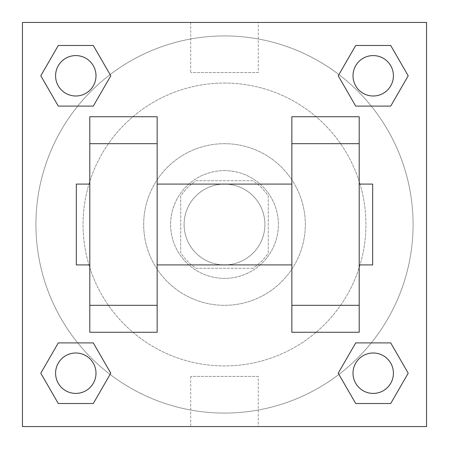 <?xml version="1.0" encoding="UTF-8"?>
<svg xmlns="http://www.w3.org/2000/svg" width="449" height="449" viewBox="0 0 449 449"><rect width="100%" height="100%" fill="white"/><g stroke="black" fill="none" stroke-linecap="round" stroke-linejoin="round"><path stroke-width="0.34" stroke-dasharray="2.25 1.68" d="M264.91 224.5A40.41 40.41 0 0 0 204.295 189.506A40.41 40.41 0 0 0 204.295 259.494A40.41 40.41 0 0 0 264.91 224.5A40.41 40.41 0 0 0 204.295 189.506A40.41 40.41 0 0 0 204.295 259.494A40.41 40.41 0 0 0 264.91 224.5M252.849 268.278L196.151 268.278A52.157 52.157 0 0 1 180.722 252.849L180.722 196.151A52.157 52.157 0 0 1 196.151 180.722L252.849 180.722A52.157 52.157 0 0 1 268.278 196.151L268.278 252.849A52.157 52.157 0 0 1 252.849 268.278L196.151 268.278A52.157 52.157 0 0 1 180.722 252.849L180.722 196.151A52.157 52.157 0 0 1 196.151 180.722L252.849 180.722A52.157 52.157 0 0 1 268.278 196.151L268.278 252.849A52.157 52.157 0 0 1 252.849 268.278M224.5 170.62A53.88 53.88 0 0 1 271.162 251.44A53.88 53.88 0 0 1 177.838 251.44A53.88 53.88 0 0 1 224.5 170.62A53.88 53.88 0 0 0 170.62 224.5A53.88 53.88 0 0 0 224.5 278.38A53.88 53.88 0 0 0 278.38 224.5A53.88 53.88 0 0 0 224.5 170.62M224.5 143.68A80.82 80.82 0 0 1 294.493 264.91A80.82 80.82 0 0 1 154.507 264.91A80.82 80.82 0 0 1 224.5 143.68A80.82 80.82 0 0 1 294.493 264.91A80.82 80.82 0 0 1 154.507 264.91A80.82 80.82 0 0 1 224.5 143.68M224.5 83.065A141.435 141.435 0 0 1 346.987 295.218A141.435 141.435 0 0 1 102.013 295.218A141.435 141.435 0 0 1 224.5 83.065A141.435 141.435 0 0 0 83.065 224.5A141.435 141.435 0 0 0 224.5 365.935A141.435 141.435 0 0 0 365.935 224.5A141.435 141.435 0 0 0 224.5 83.065M77.722 106.099L58.291 106.099L77.722 106.099L58.291 106.099L40.797 75.791L58.291 45.484L93.291 45.484L110.785 75.791L93.291 106.099L110.785 75.791L93.291 106.099L110.785 75.791L93.291 45.484L110.785 75.791M93.291 342.901L110.785 373.209L93.291 342.901L110.785 373.209L93.291 342.901L110.785 373.209L93.291 403.516L58.291 403.516L40.797 373.209L58.291 342.901L77.722 342.901M22.45 426.55L22.45 22.45L426.55 22.45L426.55 426.55L22.45 426.55L22.45 22.45L426.55 22.45L426.55 426.55L22.45 426.55L22.45 22.45L426.55 22.45L426.55 426.55L22.45 426.55M355.709 106.099L338.215 75.791L355.709 106.099L338.215 75.791L355.709 106.099L338.215 75.791L355.709 45.484L390.709 45.484L408.203 75.791L390.709 106.099L371.278 106.099M338.215 373.209L355.709 342.901L338.215 373.209L355.709 342.901L338.215 373.209L355.709 403.516L338.215 373.209L355.709 403.516L338.215 373.209L355.709 403.516L390.709 403.516L355.709 403.516L390.709 403.516L408.203 373.209L390.709 403.516M371.278 342.901L390.709 342.901L371.278 342.901L390.709 342.901L408.203 373.209M248.073 22.45L200.928 22.461L248.073 22.45M413.08 224.5A188.58 188.58 0 0 0 130.21 61.187A188.58 188.58 0 0 0 130.21 387.813A188.58 188.58 0 0 0 413.08 224.5A188.58 188.58 0 0 0 130.21 61.187A188.58 188.58 0 0 0 130.21 387.813A188.58 188.58 0 0 0 413.08 224.5M95.996 373.209A20.205 20.205 0 0 0 65.689 355.709A20.205 20.205 0 0 0 65.689 390.709A20.205 20.205 0 0 0 95.996 373.209A20.205 20.205 0 0 0 65.689 355.709A20.205 20.205 0 0 0 65.689 390.709A20.205 20.205 0 0 0 95.996 373.209A20.205 20.205 0 0 0 65.689 355.709A20.205 20.205 0 0 0 65.689 390.709A20.205 20.205 0 0 0 95.996 373.209A20.205 20.205 0 0 0 65.689 355.709A20.205 20.205 0 0 0 65.689 390.709A20.205 20.205 0 0 0 95.996 373.209A20.205 20.205 0 0 0 65.689 355.709A20.205 20.205 0 0 0 65.689 390.709A20.205 20.205 0 0 0 95.996 373.209M95.996 75.791A20.205 20.205 0 0 0 65.689 58.291A20.205 20.205 0 0 0 65.689 93.291A20.205 20.205 0 0 0 95.996 75.791A20.205 20.205 0 0 0 65.689 58.291A20.205 20.205 0 0 0 65.689 93.291A20.205 20.205 0 0 0 95.996 75.791A20.205 20.205 0 0 0 65.689 58.291A20.205 20.205 0 0 0 65.689 93.291A20.205 20.205 0 0 0 95.996 75.791A20.205 20.205 0 0 0 65.689 58.291A20.205 20.205 0 0 0 65.689 93.291A20.205 20.205 0 0 0 95.996 75.791A20.205 20.205 0 0 0 65.689 58.291A20.205 20.205 0 0 0 65.689 93.291A20.205 20.205 0 0 0 95.996 75.791M393.414 75.791A20.205 20.205 0 0 0 363.106 58.291A20.205 20.205 0 0 0 363.106 93.291A20.205 20.205 0 0 0 393.414 75.791A20.205 20.205 0 0 0 363.106 58.291A20.205 20.205 0 0 0 363.106 93.291A20.205 20.205 0 0 0 393.414 75.791A20.205 20.205 0 0 0 363.106 58.291A20.205 20.205 0 0 0 363.106 93.291A20.205 20.205 0 0 0 393.414 75.791A20.205 20.205 0 0 0 363.106 58.291A20.205 20.205 0 0 0 363.106 93.291A20.205 20.205 0 0 0 393.414 75.791A20.205 20.205 0 0 0 363.106 58.291A20.205 20.205 0 0 0 363.106 93.291A20.205 20.205 0 0 0 393.414 75.791M353.004 373.209A20.205 20.205 0 0 1 383.311 355.709A20.205 20.205 0 0 1 383.311 390.709A20.205 20.205 0 0 1 353.004 373.209A20.205 20.205 0 0 1 383.311 355.709A20.205 20.205 0 0 1 383.311 390.709A20.205 20.205 0 0 1 353.004 373.209M258.282 426.55L190.718 426.55L258.282 426.55L258.282 376.442L190.718 376.442L258.282 376.442M22.45 224.5L22.45 200.928L22.461 224.5M426.55 224.5L426.55 200.928L426.539 224.5M258.282 22.45L190.718 22.45L258.282 22.45L258.282 72.558L190.718 72.558L258.282 72.558M22.45 248.073L22.461 200.928L22.45 248.073M224.5 426.55L248.073 426.55L224.5 426.539M426.55 200.928L426.539 248.073L426.55 200.928M40.797 75.791L58.291 106.099L40.797 75.791L58.291 106.099L40.797 75.791L58.291 45.484L93.291 45.484L58.291 45.484L40.797 75.791L58.291 45.484M110.785 373.209L93.291 403.516L110.785 373.209L93.291 403.516L58.291 403.516L40.797 373.209L58.291 342.901M338.215 75.791L355.709 45.484L338.215 75.791L355.709 45.484L390.709 45.484L408.203 75.791L390.709 106.099M89.8 332.26L89.8 116.74L157.15 116.74L157.15 332.26M359.2 332.26L359.2 116.74L291.85 116.74L291.85 332.26M157.15 224.5L157.15 184.09L157.15 224.5M291.85 224.5L291.85 264.91L291.85 224.5M359.2 184.09L359.2 264.91L359.2 184.09M372.67 184.09L372.67 264.91M89.8 224.5L89.8 184.09L89.8 224.5M76.33 264.91L76.33 184.09M393.414 373.209A20.205 20.205 0 0 0 363.106 355.709A20.205 20.205 0 0 0 363.106 390.709A20.205 20.205 0 0 0 393.414 373.209A20.205 20.205 0 0 0 363.106 355.709A20.205 20.205 0 0 0 363.106 390.709A20.205 20.205 0 0 0 393.414 373.209A20.205 20.205 0 0 0 363.106 355.709A20.205 20.205 0 0 0 363.106 390.709A20.205 20.205 0 0 0 393.414 373.209M93.291 403.516L58.291 403.516L40.797 373.209M355.709 45.484L390.709 45.484L408.203 75.791M190.718 376.442L190.718 426.55M190.718 22.45L190.718 72.558"/><path stroke-width="0.67" d="M110.785 75.791L93.291 106.099L58.291 106.099L40.797 75.791L58.291 45.484L93.291 45.484L110.785 75.791L93.291 106.099L77.722 106.099M77.722 342.901L93.291 342.901L110.785 373.209L93.291 403.516L58.291 403.516L40.797 373.209L58.291 342.901L93.291 342.901M371.278 106.099L355.709 106.099L338.215 75.791L355.709 45.484L390.709 45.484L408.203 75.791L390.709 106.099L355.709 106.099M338.215 373.209L355.709 342.901L390.709 342.901L408.203 373.209L390.709 403.516L355.709 403.516L338.215 373.209L355.709 342.901L371.278 342.901M22.45 22.45L426.55 22.45L426.55 426.55L22.45 426.55L22.45 22.45M89.8 143.68L89.8 332.26L157.15 332.26L157.15 116.74L89.8 116.74L89.8 143.68L157.15 143.68M291.85 143.68L291.85 332.26L359.2 332.26L359.2 116.74L291.85 116.74L291.85 143.68L359.2 143.68M359.2 264.91L372.67 264.91L372.67 184.09L359.2 184.09M89.8 184.09L76.33 184.09L76.33 264.91L89.8 264.91M89.8 305.32L157.15 305.32M291.85 305.32L359.2 305.32M89.8 332.26L157.15 332.26M291.85 332.26L359.2 332.26M390.709 403.516L355.709 403.516L390.709 403.516L408.203 373.209M355.709 342.901L390.709 342.901L355.709 342.901M393.414 373.209A20.205 20.205 0 0 0 363.106 355.709A20.205 20.205 0 0 0 363.106 390.709A20.205 20.205 0 0 0 393.414 373.209M40.797 373.209L58.291 342.901M93.291 403.516L58.291 403.516L93.291 403.516L110.785 373.209M95.996 373.209A20.205 20.205 0 0 0 65.689 355.709A20.205 20.205 0 0 0 65.689 390.709A20.205 20.205 0 0 0 95.996 373.209M338.215 75.791L355.709 45.484L390.709 45.484L355.709 45.484M408.203 75.791L390.709 106.099M393.414 75.791A20.205 20.205 0 0 0 363.106 58.291A20.205 20.205 0 0 0 363.106 93.291A20.205 20.205 0 0 0 393.414 75.791M40.797 75.791L58.291 45.484L93.291 45.484L58.291 45.484M93.291 106.099L58.291 106.099L93.291 106.099M95.996 75.791A20.205 20.205 0 0 0 65.689 58.291A20.205 20.205 0 0 0 65.689 93.291A20.205 20.205 0 0 0 95.996 75.791M157.15 264.91L291.85 264.91M157.15 184.09L291.85 184.09"/></g></svg>
